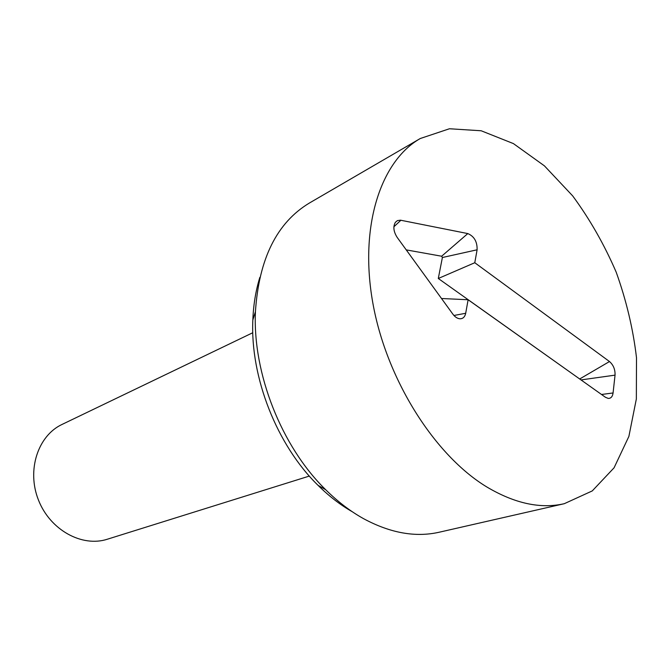 <?xml version="1.0" encoding="UTF-8"?>
<svg xmlns="http://www.w3.org/2000/svg" width="670" height="670" viewBox="0 0 670 670"><rect width="100%" height="100%" fill="white"/><g stroke="black" fill="none" stroke-linecap="round" stroke-linejoin="round"><path stroke-width="1" d="M468.121 299.75L465.692 313.275C464.896 316.944 462.978 318.786 459.921 318.786C457.375 318.56 455.022 317.019 452.861 314.146L397.176 237.398C393.499 231.594 392.913 226.552 395.417 222.256L397.419 220.606L400.442 220.179L467.802 233.579C474.218 236.326 477.316 241.728 477.107 249.793L474.779 262.724L609.491 361.54C613.393 364.974 615.244 369.513 615.043 375.141L613.075 392.963C612.531 396.69 610.898 398.499 608.176 398.399L605.429 397.26L468.121 299.75L441.505 298.502M579.96 379.178L438.297 278.486L442.384 257.514L441.639 256.225L406.238 249.885M474.779 262.724L438.297 278.486M252.791 332.722L62.067 424.428C37.939 435.659 26.524 470.206 38.466 500.063C50.116 530.029 82.033 547.49 107.334 539.224L309.314 476.077M259.843 277.363C255.772 290.453 253.444 304.657 252.841 319.975C250.153 377.344 276.936 445.265 318.057 485.356C328.953 496.143 340.352 504.929 352.261 511.721M564.274 503.698L439.202 532.223C415.576 537.583 390.417 533.094 363.718 518.756C350.485 511.411 337.806 501.721 325.662 489.695C281.509 446.605 252.582 373.24 255.438 311.609C258.922 258.771 276.911 222.582 309.389 203.035L420.274 138.514L449.453 128.757L481.169 130.767L513.421 143.598L544.425 165.858L572.691 195.908C589.809 219.165 604.315 244.609 616.216 272.229C626.375 300.545 633.133 329.045 636.5 357.73L636.349 398.977L628.887 436.405L614.072 467.794L592.263 490.917L564.274 503.698C540.606 509.091 514.853 503.555 487.023 487.09C434.529 455.424 386.322 379.228 372.78 302.698C359.128 226.091 380.803 160.959 420.274 138.514M465.692 313.275L453.942 315.478M613.075 392.963L601.509 394.479M615.043 375.141L581.007 379.915M609.491 361.54L579.743 378.944M477.107 249.793L442.384 257.514M467.802 233.579L441.639 256.225M400.903 220.254L393.885 226.778M318.057 485.356L325.662 489.695M252.841 319.975L255.438 311.609"/></g></svg>
